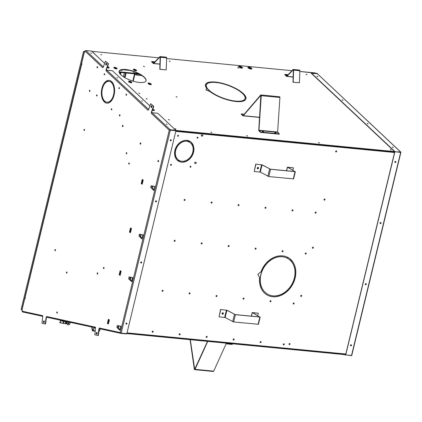 <?xml version="1.0" encoding="UTF-8"?>
<svg xmlns="http://www.w3.org/2000/svg" width="422" height="422" viewBox="0 0 422 422"><rect width="100%" height="100%" fill="white"/><g stroke="black" fill="none" stroke-linecap="round" stroke-linejoin="round"><path stroke-width="0.63" d="M22.192 310.988A0.723 0.417 95.5 0 1 22.129 310.249L22.187 309.996M25.093 298.259A0.723 0.417 95.5 0 1 25.373 298.08M248.848 68.385L248.642 68.095L249.682 68.074L250.784 68.686L249.391 68.638M248.774 68.327L250.536 68.781M129.575 70.395L122.28 69.688M97.677 67.309L97.297 67.272M97.656 66.95L97.387 66.924M239.522 67.483L239.311 67.193L240.35 67.172L241.453 67.784L240.06 67.736M239.443 67.425L241.205 67.879M85.107 51.067A0.723 0.417 -84.5 0 0 84.706 51.574L84.622 51.927M81.884 63.796A0.723 0.417 -84.5 0 0 82.01 64.065M342.421 354.406L351.357 355.651A0.517 0.422 102.3 0 0 351.737 355.461M317.096 73.876L316.785 73.196L317.175 73.65L311.299 73.317L394.739 151.698L400.536 152.263L394.739 151.704L400.615 152.031L316.785 73.196M400.552 152.263L400.9 152.295A0.517 0.39 133.2 0 0 400.615 152.031M400.768 152.432L394.739 151.704L345.56 355.092M394.876 151.778L345.734 354.907L351.526 355.472L351.726 355.15M394.818 151.472L311.378 73.09M342.917 100.267L342.068 99.798L342.917 100.267M368.053 123.883L367.203 123.414L368.053 123.883M393.188 147.494L392.344 147.025L393.188 147.494M317.777 76.656L316.933 76.187L317.777 76.656M343.028 100.272L342.147 99.956M368.163 123.889L367.282 123.572M393.299 147.5L392.423 147.183M317.887 76.662L317.012 76.345M344.6 354.617L345.734 354.907M395.498 161.41A0.596 0.475 -61.1 0 1 395.773 162.206A0.596 0.475 -61.1 0 1 394.902 161.837A0.596 0.475 -61.1 0 1 395.498 161.41M365.932 283.626A0.596 0.475 -61.1 0 1 366.206 284.423A0.596 0.475 -61.1 0 1 365.336 284.053A0.596 0.475 -61.1 0 1 365.932 283.626M380.713 222.515A0.596 0.475 -61.1 0 1 380.992 223.312A0.596 0.475 -61.1 0 1 380.122 222.943A0.596 0.475 -61.1 0 1 380.713 222.515M351.146 344.737A0.596 0.475 -61.1 0 1 351.426 345.528A0.596 0.475 -61.1 0 1 350.555 345.164A0.596 0.475 -61.1 0 1 351.146 344.737M395.008 162.449A0.596 0.475 118.9 0 0 395.578 161.426M365.441 284.671A0.596 0.475 118.9 0 0 366.006 283.642M380.227 223.56A0.596 0.475 118.9 0 0 380.792 222.531M350.656 345.776A0.596 0.475 118.9 0 0 351.225 344.748M351.758 355.44L400.9 152.31M124.321 72.821L123.372 76.757M125.492 72.932L124.411 77.4M245.757 99.339A471.975 375.295 118.9 0 0 245.836 97.619M21.997 309.927L21.1 309.495L83.535 51.426L84.716 51.542M21.86 309.917L84.294 51.843L83.535 51.426M84.294 51.843L84.632 51.88M243.325 101.085A468.879 372.837 118.9 0 0 243.352 100.531M243.621 94.67A468.879 372.837 118.9 0 0 243.642 94.222M120.106 70.258L122.116 70.453L120.307 70.163M119.109 72.32L134.497 73.803L134.623 73.275L133.568 72.695L135.151 73.328L138.59 73.66M134.993 73.839L139.851 74.325M119.015 71.766L134.623 73.275M135.024 73.855L135.151 73.328M133.642 72.737L134.101 72.748M134.101 72.769L135.114 73.328L134.66 73.28L132.782 81.056M135.114 73.328L133.215 81.182M124.975 77.732L126.12 72.995M133.647 72.721L134.66 73.28M270.011 301.192A0.596 0.475 118.9 0 0 270.908 301.466A0.596 0.475 118.9 0 0 270.782 300.717A0.596 0.475 118.9 0 0 270.011 301.192M270.143 301.714A0.596 0.475 118.9 0 0 270.713 300.686M315.15 212.561A0.596 0.475 118.9 0 0 316.052 212.836A0.596 0.475 118.9 0 0 315.925 212.087A0.596 0.475 118.9 0 0 315.15 212.561M265.016 207.714A0.596 0.475 118.9 0 0 265.918 207.988A0.596 0.475 118.9 0 0 265.786 207.239A0.596 0.475 118.9 0 0 265.016 207.714M211.058 202.497A0.596 0.475 118.9 0 0 211.96 202.771A0.596 0.475 118.9 0 0 211.833 202.022A0.596 0.475 118.9 0 0 211.058 202.497M174.186 240.783A0.596 0.475 118.9 0 0 175.088 241.057A0.596 0.475 118.9 0 0 174.961 240.308A0.596 0.475 118.9 0 0 174.186 240.783M228.144 245.994A0.596 0.475 118.9 0 0 229.046 246.274A0.596 0.475 118.9 0 0 228.919 245.525A0.596 0.475 118.9 0 0 228.144 245.994M282.102 251.211A0.596 0.475 118.9 0 0 283.004 251.486A0.596 0.475 118.9 0 0 282.872 250.737A0.596 0.475 118.9 0 0 282.102 251.211M293.169 303.429A0.596 0.475 118.9 0 0 294.065 303.703A0.596 0.475 118.9 0 0 293.939 302.954A0.596 0.475 118.9 0 0 293.169 303.429M243.035 298.581A0.596 0.475 118.9 0 0 243.932 298.86A0.596 0.475 118.9 0 0 243.805 298.106A0.596 0.475 118.9 0 0 243.035 298.581M189.077 293.369A0.596 0.475 118.9 0 0 189.974 293.643A0.596 0.475 118.9 0 0 189.847 292.894A0.596 0.475 118.9 0 0 189.077 293.369M152.205 331.65A0.596 0.475 118.9 0 0 153.102 331.924A0.596 0.475 118.9 0 0 152.975 331.175A0.596 0.475 118.9 0 0 152.205 331.65M206.163 336.867A0.596 0.475 118.9 0 0 207.06 337.141A0.596 0.475 118.9 0 0 206.933 336.392A0.596 0.475 118.9 0 0 206.163 336.867M260.121 342.084A0.596 0.475 118.9 0 0 261.018 342.358A0.596 0.475 118.9 0 0 260.891 341.609A0.596 0.475 118.9 0 0 260.121 342.084M190.338 167.244A0.533 0.422 118.9 0 0 190.718 166.268A0.533 0.422 118.9 0 0 190.206 167.202A0.533 0.422 118.9 0 0 190.338 167.244M197.375 138.163A0.533 0.422 118.9 0 0 197.754 137.187A0.533 0.422 118.9 0 0 197.238 138.126A0.533 0.422 118.9 0 0 197.375 138.163M177.905 136.285A0.533 0.422 118.9 0 0 178.284 135.309A0.533 0.422 118.9 0 0 177.773 136.243A0.533 0.422 118.9 0 0 177.905 136.285M170.868 165.361A0.533 0.422 118.9 0 0 171.253 164.385A0.533 0.422 118.9 0 0 170.736 165.318A0.533 0.422 118.9 0 0 170.868 165.361M189.082 141.95L189.531 141.106A11.441 9.099 118.9 0 0 178.348 144.007L178.849 144.604A10.487 8.34 -61.1 0 1 189.082 141.95L188.945 141.876A10.487 8.34 118.9 0 0 178.749 144.488M178.648 144.82L178.147 144.224A11.441 9.099 118.9 0 0 175.104 156.81L175.863 156.34A10.487 8.34 -61.1 0 1 178.648 144.82L178.511 144.746A10.487 8.34 118.9 0 0 175.726 156.261L175.863 156.34M175.948 156.583L175.193 157.058A11.441 9.099 118.9 0 0 178.722 161.278A11.441 9.099 118.9 0 0 184.493 161.937L184.461 161.046A10.487 8.34 -61.1 0 1 179.181 160.439A10.487 8.34 -61.1 0 1 175.948 156.583M184.715 160.982L184.746 161.869A11.441 9.099 118.9 0 0 193.54 152.3L192.764 152.221A10.487 8.34 -61.1 0 1 184.715 160.982M189.293 142.061A10.487 8.34 -61.1 0 1 189.309 142.066A10.487 8.34 -61.1 0 1 192.833 151.941L193.608 152.015A11.441 9.099 118.9 0 0 189.768 141.233A11.441 9.099 118.9 0 0 189.742 141.217L189.309 142.066M195.55 163.483A0.628 0.501 118.9 0 0 195.84 162.285L195.312 162.233A0.628 0.501 118.9 0 0 195.022 163.435L195.412 163.409A0.628 0.501 118.9 0 0 195.924 162.301M257.562 167.555A0.533 0.422 -61.1 0 1 258.111 168.125A0.533 0.422 -61.1 0 1 257.251 168.125M126.004 323.985A0.533 0.422 118.9 0 0 126.442 323.02M140.79 262.88A0.533 0.422 118.9 0 0 141.222 261.909M155.57 201.769A0.533 0.422 118.9 0 0 156.008 200.798M170.356 140.663A0.533 0.422 118.9 0 0 170.789 139.693M289.423 344.616A0.596 0.475 118.9 0 0 289.845 343.529A0.596 0.475 118.9 0 0 289.27 344.574A0.596 0.475 118.9 0 0 289.423 344.616M324.376 200.133A0.596 0.475 118.9 0 0 324.803 199.047A0.596 0.475 118.9 0 0 324.228 200.091A0.596 0.475 118.9 0 0 324.376 200.133M336.028 151.973A0.596 0.475 118.9 0 0 336.45 150.886A0.596 0.475 118.9 0 0 335.875 151.931A0.596 0.475 118.9 0 0 336.028 151.973M222.389 312.945A0.533 0.422 -61.1 0 1 222.937 313.52A0.533 0.422 -61.1 0 1 222.077 313.514M312.723 248.294A0.596 0.475 118.9 0 0 313.15 247.208A0.596 0.475 118.9 0 0 312.575 248.252A0.596 0.475 118.9 0 0 312.723 248.294M301.071 296.455A0.596 0.475 118.9 0 0 301.498 295.368A0.596 0.475 118.9 0 0 300.923 296.413A0.596 0.475 118.9 0 0 301.071 296.455M294.366 277.913L295.142 277.987A21.453 17.059 118.9 0 0 288.02 257.515L287.561 258.354A20.504 16.3 -61.1 0 1 294.366 277.913M278.32 295.379L278.351 296.265A21.453 17.059 118.9 0 0 295.052 278.346L294.282 278.256A20.504 16.3 -61.1 0 1 278.32 295.379M380.132 223.444A0.533 0.422 118.9 0 0 380.697 222.542A0.533 0.422 118.9 0 0 380.644 222.515A0.533 0.422 -61.1 0 1 380.127 223.433M365.346 284.549A0.533 0.422 118.9 0 0 365.911 283.647A0.533 0.422 118.9 0 0 365.858 283.626A0.533 0.422 -61.1 0 1 365.341 284.544M350.566 345.66A0.533 0.422 118.9 0 0 351.13 344.758A0.533 0.422 118.9 0 0 351.072 344.732M394.913 162.333A0.533 0.422 118.9 0 0 395.483 161.431A0.533 0.422 118.9 0 0 395.425 161.41A0.533 0.422 -61.1 0 1 394.913 162.322M278.035 296.344L278.019 295.453A20.504 16.3 -61.1 0 1 267.754 294.255A20.504 16.3 -61.1 0 1 261.35 286.475L260.59 286.949A21.453 17.059 118.9 0 0 267.295 295.089A21.453 17.059 118.9 0 0 278.035 296.344L277.898 296.27A21.453 17.059 -61.1 0 1 267.226 295.052M266.904 263.507L266.403 262.911A21.453 17.059 118.9 0 0 261.065 271.641L257.795 274.379L259.625 277.607A21.453 17.059 118.9 0 0 260.485 286.638L261.244 286.179A20.504 16.3 -61.1 0 1 266.904 263.507L266.767 263.433A20.504 16.3 118.9 0 0 261.113 286.105L260.437 286.506M266.657 262.642L267.147 263.249A20.504 16.3 -61.1 0 1 287.308 258.217L287.762 257.378A21.453 17.059 118.9 0 0 266.657 262.642M202.164 136.137A0.628 0.501 118.9 0 0 202.454 134.934L201.927 134.887A0.628 0.501 118.9 0 0 201.637 136.084L202.027 136.058A0.628 0.501 118.9 0 0 202.544 134.956M233.139 339.473A0.596 0.475 118.9 0 0 234.041 339.747A0.596 0.475 118.9 0 0 233.915 338.998A0.596 0.475 118.9 0 0 233.139 339.473M179.181 334.261A0.596 0.475 118.9 0 0 180.083 334.535A0.596 0.475 118.9 0 0 179.957 333.786A0.596 0.475 118.9 0 0 179.181 334.261M162.095 290.758A0.596 0.475 118.9 0 0 162.998 291.032A0.596 0.475 118.9 0 0 162.871 290.283A0.596 0.475 118.9 0 0 162.095 290.758M216.053 295.975A0.596 0.475 118.9 0 0 216.955 296.249A0.596 0.475 118.9 0 0 216.824 295.5A0.596 0.475 118.9 0 0 216.053 295.975M305.259 253.448A0.596 0.475 118.9 0 0 306.156 253.727A0.596 0.475 118.9 0 0 306.029 252.978A0.596 0.475 118.9 0 0 305.259 253.448M255.125 248.605A0.596 0.475 118.9 0 0 256.022 248.88A0.596 0.475 118.9 0 0 255.896 248.131A0.596 0.475 118.9 0 0 255.125 248.605M201.167 243.388A0.596 0.475 118.9 0 0 202.064 243.663A0.596 0.475 118.9 0 0 201.938 242.914A0.596 0.475 118.9 0 0 201.167 243.388M184.082 199.891A0.596 0.475 118.9 0 0 184.978 200.165A0.596 0.475 118.9 0 0 184.852 199.416A0.596 0.475 118.9 0 0 184.082 199.891M238.04 205.108A0.596 0.475 118.9 0 0 238.936 205.382A0.596 0.475 118.9 0 0 238.81 204.633A0.596 0.475 118.9 0 0 238.04 205.108M291.992 210.32A0.596 0.475 118.9 0 0 292.894 210.594A0.596 0.475 118.9 0 0 292.768 209.845A0.596 0.475 118.9 0 0 291.992 210.32M283.273 344.32A0.596 0.475 118.9 0 0 284.175 344.595A0.596 0.475 118.9 0 0 284.048 343.846A0.596 0.475 118.9 0 0 283.273 344.32M283.41 344.843A0.596 0.475 118.9 0 0 283.974 343.814M315.287 213.084A0.596 0.475 118.9 0 0 315.851 212.055M211.137 132.403L211.601 132.566M192.843 151.878L193.608 152.015M257.378 168.425A0.533 0.422 118.9 0 0 257.884 167.502M222.204 313.815A0.533 0.422 118.9 0 0 222.71 312.897M336.381 150.854A0.596 0.475 -61.1 0 1 335.812 151.883M216.185 296.497A0.596 0.475 118.9 0 0 216.755 295.469M319.285 142.974L318.816 142.81M289.777 343.497A0.596 0.475 -61.1 0 1 289.207 344.526M190.649 166.236A0.533 0.422 -61.1 0 1 190.143 167.154M152.337 332.172A0.596 0.475 118.9 0 0 152.906 331.143M243.167 299.108A0.596 0.475 118.9 0 0 243.731 298.08M292.129 210.842A0.596 0.475 118.9 0 0 292.694 209.818M287.619 257.304L287.176 258.143A20.504 16.3 118.9 0 0 267.047 263.133M293.301 303.951A0.596 0.475 118.9 0 0 293.87 302.922M194.795 163.34A0.628 0.501 118.9 0 0 194.885 163.361L195.412 163.409M260.253 342.606A0.596 0.475 118.9 0 0 260.817 341.577M228.281 246.522A0.596 0.475 118.9 0 0 228.845 245.493M174.323 241.305A0.596 0.475 118.9 0 0 174.887 240.276M324.729 199.015A0.596 0.475 -61.1 0 1 324.159 200.044M178.511 144.746L178.11 144.266M178.216 135.277A0.533 0.422 -61.1 0 1 177.709 136.195M155.976 200.803A0.533 0.422 -61.1 0 1 155.533 201.711M193.387 152.284A11.441 9.099 -61.1 0 1 184.741 161.758M175.705 129.095L175.241 128.932M265.148 208.236A0.596 0.475 118.9 0 0 265.718 207.207M189.209 293.891A0.596 0.475 118.9 0 0 189.773 292.863M211.195 203.019A0.596 0.475 118.9 0 0 211.76 201.996M282.234 251.734A0.596 0.475 118.9 0 0 282.803 250.705M206.295 337.389A0.596 0.475 118.9 0 0 206.859 336.36M197.681 137.161A0.533 0.422 -61.1 0 1 197.174 138.078M171.179 164.353A0.533 0.422 -61.1 0 1 170.673 165.276M188.945 141.876L189.394 141.038M175.061 156.678L175.726 156.261M175.863 156.636A10.487 8.34 118.9 0 0 179.049 160.365A10.487 8.34 118.9 0 0 179.113 160.402M184.33 161.077L184.356 161.858A11.441 9.099 -61.1 0 1 178.654 161.236M189.742 141.217A11.441 9.099 -61.1 0 1 193.471 151.941M126.41 323.025A0.533 0.422 -61.1 0 1 125.967 323.927M141.191 261.914A0.533 0.422 -61.1 0 1 140.753 262.822M170.762 139.698A0.533 0.422 -61.1 0 1 170.319 140.6M313.077 247.176A0.596 0.475 -61.1 0 1 312.512 248.205M301.424 295.337A0.596 0.475 -61.1 0 1 300.86 296.365M288.02 257.515A21.453 17.059 -61.1 0 1 295.01 277.913L294.382 277.855M294.904 278.325A21.453 17.059 -61.1 0 1 278.346 296.154M351.062 344.737A0.533 0.422 -61.1 0 1 350.561 345.65M277.882 295.484L277.898 296.27M261.26 286.527A20.504 16.3 118.9 0 0 267.617 294.176A20.504 16.3 118.9 0 0 267.685 294.213M266.366 262.953L266.767 263.433M201.415 135.989A0.628 0.501 118.9 0 0 201.5 136.011L202.027 136.058M233.271 339.995A0.596 0.475 118.9 0 0 233.841 338.971M179.318 334.783A0.596 0.475 118.9 0 0 179.883 333.755M162.233 291.28A0.596 0.475 118.9 0 0 162.797 290.257M305.391 253.975A0.596 0.475 118.9 0 0 305.961 252.947M255.257 249.128A0.596 0.475 118.9 0 0 255.822 248.099M201.299 243.911A0.596 0.475 118.9 0 0 201.869 242.882M184.214 200.413A0.596 0.475 118.9 0 0 184.778 199.384M238.172 205.63A0.596 0.475 118.9 0 0 238.736 204.601M391.078 149.915L390.603 149.752M247.498 136.037L247.028 135.873M115.955 68.844A0.976 0.322 19.8 0 0 114.921 68.401L114.678 67.9A112.474 86.22 85 0 1 114.694 67.573L114.626 67.895A0.475 0.274 -84.5 0 0 114.742 68.375A0.976 0.322 19.8 0 0 114.626 68.369M114.921 68.401L115.359 68.686M241.579 68.132A2.147 0.712 -160.2 0 1 239.432 67.436A2.147 0.712 -160.2 0 1 238.52 66.428A2.147 0.712 -160.2 0 1 240.783 66.486A2.147 0.712 -160.2 0 1 242.56 67.884A2.147 0.712 -160.2 0 1 241.579 68.132M238.509 66.555A2.147 0.712 -160.2 0 1 240.704 66.713A2.147 0.712 -160.2 0 1 242.492 67.984M286.448 75.438L287.197 75.659M250.911 69.034A2.147 0.712 -160.2 0 1 248.758 68.338A2.147 0.712 -160.2 0 1 247.851 67.33A2.147 0.712 -160.2 0 1 250.114 67.388A2.147 0.712 -160.2 0 1 251.892 68.786A2.147 0.712 -160.2 0 1 250.911 69.034M247.841 67.457A2.147 0.712 -160.2 0 1 250.03 67.615A2.147 0.712 -160.2 0 1 251.823 68.886M135.425 70.727A0.976 0.322 19.8 0 0 134.391 70.284L134.149 69.778A112.474 86.22 85 0 1 134.164 69.451L134.096 69.772A0.475 0.274 -84.5 0 0 134.212 70.258A0.976 0.322 19.8 0 0 134.09 70.247M134.391 70.284L134.829 70.569M130.693 82.691A0.976 0.322 19.8 0 0 129.66 82.243L129.417 81.741A112.474 86.22 85 0 1 129.433 81.414L129.364 81.736A0.475 0.274 -84.5 0 0 129.48 82.221A0.976 0.322 19.8 0 0 129.364 82.211M129.66 82.243L130.097 82.533M150.158 84.574A0.976 0.322 19.8 0 0 149.13 84.126L148.887 83.625A112.474 86.22 85 0 1 148.903 83.298L148.834 83.619A0.475 0.274 -84.5 0 0 148.95 84.099A0.976 0.322 19.8 0 0 148.829 84.094M149.13 84.126L149.562 84.411M205.92 89.897L206.875 88.683L205.83 89.86L209.908 91.532A21.453 7.121 -160.2 0 0 217.472 96.058L217.831 95.863A20.504 6.805 -160.2 0 1 206.337 85.065L206.252 85.291A20.504 6.805 -160.2 0 0 217.567 96.005M221.619 83.472A20.504 6.805 -160.2 0 1 242.318 93.309L243.098 93.389A21.453 7.121 -160.2 0 0 221.418 83.087L221.619 83.472M221.561 83.366A21.453 7.121 -160.2 0 1 242.724 93.352M205.472 84.632L206.369 84.943A20.504 6.805 -160.2 0 1 206.405 84.843A20.504 6.805 -160.2 0 1 221.27 83.392L221.075 83.002A21.453 7.121 -160.2 0 0 205.509 84.521A21.453 7.121 -160.2 0 0 205.472 84.632A21.453 7.121 -160.2 0 1 220.991 83.234L221.075 83.002M220.337 83.187L221.049 83.34M206.875 88.683A21.453 7.121 -160.2 0 1 205.435 84.748L206.337 85.065M205.387 84.991L206.252 85.291M242.771 93.742L243.199 93.784A21.453 7.121 -160.2 0 1 245.841 99.154M243.199 93.784L243.278 93.557A21.453 7.121 -160.2 0 1 245.884 99.043A21.453 7.121 -160.2 0 1 241.073 101.549L240.392 101.111A20.504 6.805 -160.2 0 0 244.987 98.716A20.504 6.805 -160.2 0 0 242.502 93.478L243.278 93.557M244.945 98.832A20.504 6.805 -160.2 0 1 244.902 98.948A20.504 6.805 -160.2 0 1 240.677 101.296M240.456 101.607L240.16 101.138L240.841 101.57A21.453 7.121 -160.2 0 1 217.794 96.211L218.153 96.016L217.979 96.295M240.081 101.364A20.504 6.805 -160.2 0 1 218.074 96.242M240.16 101.138A20.504 6.805 -160.2 0 1 218.153 96.016M262.589 131.696L263.233 131.922M175.81 129.111L174.966 128.641L175.81 129.111M175.927 129.116L175.04 128.794M144.382 66.66L143.533 66.185L144.382 66.66M144.498 66.66L143.612 66.344M176.966 97.092L176.116 96.622L176.966 97.092M177.076 97.092L176.196 96.775M139.693 93.52L138.843 93.046L139.693 93.52M139.803 93.52L138.922 93.204M139.476 82.469A14.306 4.747 19.8 0 0 146.028 80.818A14.306 4.747 19.8 0 0 134.175 71.513A14.306 4.747 19.8 0 0 119.109 71.139A14.306 4.747 19.8 0 0 125.17 77.838A14.306 4.747 19.8 0 0 139.476 82.469M145.986 80.929A14.306 4.747 19.8 0 0 134.096 71.74A14.306 4.747 19.8 0 0 119.073 71.255M275.028 132.898L275.671 133.125M316.616 73.338L299.82 71.445M391.173 149.931L390.329 149.457L391.173 149.931M391.289 149.931L390.403 149.615M319.385 142.989L318.541 142.52L319.385 142.989M319.501 142.995L318.615 142.673M247.598 136.053L246.754 135.578L247.598 136.053M247.714 136.053L246.828 135.736M175.8 130.43L394.607 151.577M175.81 130.662L394.707 151.82M100.879 54.544L101.765 54.86M237.718 67.768L238.604 68.09M146.218 98.716L147.183 99.064M168.441 119.595L169.407 119.943M210.931 132.265L211.818 132.582M169.301 61.158L170.182 61.475M306.135 74.383L307.021 74.705M158.756 57.809L92.059 51.363L95.483 54.797M291.955 70.685L166.621 58.568M153.249 62.567L153.998 62.783M368 123.878L367.414 123.667M317.724 76.651L317.144 76.44M306.905 74.699L306.061 74.23L306.905 74.699M170.071 61.475L169.222 61L170.071 61.475M211.707 132.582L210.858 132.112L211.707 132.582M169.269 119.943L168.373 119.442L169.269 119.943M147.046 99.064L146.149 98.563L147.046 99.064M238.488 68.084L237.639 67.615L238.488 68.084M101.649 54.86L100.805 54.391L101.649 54.86M342.864 100.262L342.279 100.051M393.135 147.489L392.555 147.278M126.916 333.317L345.681 354.464M126.853 333.57L345.623 354.717M66.987 323.663L66.512 323.748C65.621 322.904 65.758 322.281 66.919 321.886L67.082 321.944M66.956 323.299L66.592 323.4L67.045 322.345M67.029 323.838A5.243 0.29 -172.2 0 1 63.733 323.489L62.915 323.363L63.205 321.242L60.552 320.715L60.299 322.603L60.884 322.962L59.66 322.645L60.916 322.724M60.072 322.371L59.692 322.408M62.904 320.746L62.857 321.089L66.803 321.596M63.205 321.242L64.023 321.369L63.733 323.489M67.109 321.701A5.243 0.29 -172.2 0 1 64.023 321.369M60.552 320.715L62.857 321.089M66.512 323.748L65.974 323.632C65.078 322.783 65.21 322.16 66.381 321.764L66.919 321.886M60.304 322.561L60.372 320.192M62.915 323.363L60.884 322.962M68.121 324.845A1.688 1.382 -77.7 0 1 67.989 324.824A1.688 1.382 -77.7 0 1 66.971 323.057L67.114 321.664M68.601 322.64A0.596 0.485 -77.7 0 1 68.359 323.758M68.528 323.816A0.596 0.485 -77.7 0 1 68.733 322.645A0.596 0.485 -77.7 0 1 68.528 323.816M70.163 322.329L69.983 323.379A1.688 1.382 -77.7 0 1 68.248 324.877A1.688 1.382 -77.7 0 1 67.23 323.115L67.372 321.722M281.748 294.888L281.959 294.002M290.136 260.216L290.378 259.208M140.489 74.689L135.852 73.934M241.289 101.523L241.373 101.18M243.093 94.074L243.162 93.779M134.887 74.272L136.338 75.069L141.961 75.612M210.372 82.227L211.891 82.369M136.522 74.304L136.338 75.069M153.086 186.213L152.732 186.144L152.358 188.539L152.025 187.832L152.453 186.07L153.059 186.207M138.991 236.03L142.008 238.979L143.116 234.896L139.429 234.21L138.991 236.03L141.956 238.667M131.854 281.427L131.669 281.706L128.652 278.757L129.095 276.943L132.777 277.623L131.854 281.427M119.262 326.021L118.909 325.953L118.535 328.348L118.202 327.636L118.629 325.879L119.236 326.016M132.529 277.644L130.862 277.412L130.298 279.739L129.96 279.026L130.387 277.27L130.999 277.407M131.02 277.412L132.519 277.676M155.607 201.816A0.596 0.475 118.9 0 0 156.166 200.803M155.85 201.927A0.596 0.475 -61.1 0 1 155.57 201.136A0.596 0.475 -61.1 0 1 156.441 201.5A0.596 0.475 -61.1 0 1 155.85 201.927M140.827 262.922A0.596 0.475 118.9 0 0 141.386 261.909M141.064 263.038A0.596 0.475 -61.1 0 1 140.79 262.241A0.596 0.475 -61.1 0 1 141.66 262.611A0.596 0.475 -61.1 0 1 141.064 263.038M126.041 324.033A0.596 0.475 118.9 0 0 126.6 323.02M126.278 324.149A0.596 0.475 -61.1 0 1 126.004 323.352A0.596 0.475 -61.1 0 1 126.874 323.721A0.596 0.475 -61.1 0 1 126.278 324.149M42.77 315.777A0.723 0.591 -77.7 0 1 42.78 315.688L42.015 323.299L45.238 324.001L46.162 317.228L46.747 317.159M45.238 324.001L45.539 324.027L46.457 317.291M25.325 298.375L24.824 298.233L21.991 309.954L22.324 310.028L22.166 311.193A0.723 0.591 102.3 0 0 22.656 311.969L42.696 316.336L22.598 311.958M104.635 63.395L91.532 51.083L85.903 50.54A0.723 0.543 133.2 0 0 85.08 51.125L84.701 52.175L84.416 51.906L84.769 51.99M106.481 70.242L106.307 69.878L108.491 63.806L105.431 61.179L103.248 67.256L103.021 67.045L103.311 67.072M151.762 112.774L151.588 112.416L153.772 106.344L150.712 103.717L148.523 109.794L148.296 109.578L148.591 109.609M95.557 327.287A0.723 0.591 -77.7 0 1 95.562 327.198L94.802 334.804L98.025 335.506L98.948 328.738L99.534 328.664M98.025 335.506L98.326 335.537L99.244 328.801M106.275 64.977A0.833 0.48 95.5 0 1 106.022 64.155A0.833 0.48 95.5 0 1 106.428 63.395M151.556 107.515A0.833 0.48 95.5 0 1 151.303 106.692A0.833 0.48 95.5 0 1 151.709 105.933M96.743 334.076A0.833 0.48 95.5 0 1 96.496 333.253A0.833 0.48 95.5 0 1 96.896 332.494M43.957 322.566A0.833 0.48 95.5 0 1 43.709 321.743A0.833 0.48 95.5 0 1 44.11 320.989M142.362 183.533A2.516 1.999 118.9 0 1 142.256 183.612L143.063 180.289M130.53 232.089L131.337 228.756M120.191 274.822L120.998 271.488M108.433 323.431L109.24 320.098M57.228 312.006A0.596 0.343 -84.5 0 0 57.123 313.071M66.903 272.026A0.596 0.343 -84.5 0 0 66.797 273.087M104.624 73.792A0.533 0.306 -84.5 0 0 104.535 74.72M97.002 94.987A0.533 0.306 -84.5 0 0 96.912 95.915M111.735 108.829A0.533 0.306 -84.5 0 0 111.645 109.757M119.363 87.634A0.533 0.306 -84.5 0 0 119.273 88.562M114.267 86.937L113.998 87.164A10.487 6.019 95.5 0 1 112.125 99.107L112.321 99.497M109.145 81.335A10.487 6.019 95.5 0 1 109.293 81.346A10.487 6.019 95.5 0 1 113.887 86.716M108.085 81.351L108.064 80.502A11.441 6.562 95.5 0 1 109.235 80.386M102.161 89.939L101.918 89.87A11.441 6.562 95.5 0 1 107.626 80.634M104.345 101.66A11.441 6.562 95.5 0 1 101.871 90.166M111.851 99.518A10.487 6.019 95.5 0 1 107.278 102.23A10.487 6.019 95.5 0 1 107.125 102.214M104.93 101.327L104.392 101.971L104.698 101.127A10.487 6.019 95.5 0 0 106.977 102.198A10.487 6.019 95.5 0 0 111.714 99.249L112.057 99.924A11.441 6.562 95.5 0 1 106.887 103.147A11.441 6.562 95.5 0 1 104.392 101.971M107.035 103.163A11.441 6.562 95.5 0 1 104.693 102.003M122.929 125.455A0.628 0.359 -84.5 0 0 122.665 126.009A0.628 0.359 -84.5 0 0 122.818 126.595M140.7 143A0.628 0.359 -84.5 0 0 140.436 143.549A0.628 0.359 -84.5 0 0 140.589 144.139M151.445 185.801L151.013 187.59L153.682 190.201M129.385 277.001L128.953 278.789L131.622 281.395M89.817 91.421A0.596 0.343 95.5 0 1 89.923 90.361M55.303 250.689A0.596 0.343 95.5 0 1 55.403 249.629M103.87 268.524A0.596 0.343 95.5 0 1 103.97 267.458M129.237 163.029A0.596 0.343 -84.5 0 0 129.132 164.089M126.753 152.727A0.596 0.343 -84.5 0 0 126.647 153.787M97.572 273.983A0.596 0.343 95.5 0 1 97.672 272.918M84.484 129.433A0.596 0.343 -84.5 0 0 84.379 130.493M97.44 67.794A0.596 0.343 95.5 0 1 97.54 66.729M119.938 114.816A0.596 0.343 -84.5 0 0 119.832 115.881M126.473 95.282A0.596 0.343 95.5 0 1 126.579 94.222M117.627 325.61L117.189 327.398L119.859 330.009M139.724 234.268L139.292 236.056M158.472 160.545A0.628 0.359 -84.5 0 0 158.208 161.093A0.628 0.359 -84.5 0 0 158.361 161.684M107.779 323.073L108.586 319.739M119.542 274.458L120.344 271.13M129.876 231.731L130.683 228.397M141.602 183.264L142.409 179.93M120.412 271.209A2.147 1.709 118.9 0 0 120.223 271.003A0.364 0.29 -61.1 0 1 120.149 270.687L120.492 270.877A0.364 0.29 118.9 0 0 120.486 270.892M119.489 275.017A0.364 0.29 118.9 0 0 119.484 275.033L119.141 274.843A0.364 0.29 -61.1 0 1 119.363 274.558A2.147 1.709 118.9 0 0 119.642 274.395M121.061 271.568A2.147 1.709 118.9 0 0 120.877 271.362A0.364 0.29 -61.1 0 1 120.797 271.045L121.146 271.235A0.364 0.29 118.9 0 0 121.14 271.251L120.138 275.392A0.364 0.29 118.9 0 0 120.138 275.392L119.795 275.202A0.364 0.29 -61.1 0 1 120.017 274.917A2.147 1.709 118.9 0 0 120.291 274.754M129.828 232.29A0.364 0.29 118.9 0 0 129.823 232.306L129.48 232.116L130.482 227.954L130.831 228.144A0.364 0.29 118.9 0 0 130.825 228.16M142.203 184.182A0.364 0.29 118.9 0 0 142.203 184.198L141.855 184.008L142.863 179.846L143.206 180.041A0.364 0.29 118.9 0 0 143.206 180.057M119.595 115.902A0.596 0.343 -84.5 0 0 119.79 114.742A0.596 0.343 -84.5 0 0 119.595 115.902M126.415 153.808A0.596 0.343 -84.5 0 0 126.605 152.648A0.596 0.343 -84.5 0 0 126.415 153.808M142.472 180.015A2.147 1.709 118.9 0 0 142.288 179.809A0.364 0.29 -61.1 0 1 142.209 179.487L142.557 179.677L141.549 183.839A0.364 0.29 118.9 0 0 141.549 183.839L141.206 183.649A0.364 0.29 -61.1 0 1 141.428 183.359A2.147 1.709 118.9 0 0 141.702 183.195M142.668 181.908A2.147 1.709 118.9 0 0 142.784 181.428M109.303 320.182A2.147 1.709 118.9 0 0 109.119 319.976A0.364 0.29 -61.1 0 1 109.04 319.654L109.382 319.844L108.38 324.006L108.032 323.816A0.364 0.29 -61.1 0 1 108.259 323.526A2.147 1.709 118.9 0 0 108.533 323.363M126.241 95.303A0.596 0.343 95.5 0 1 126.436 94.148A0.596 0.343 95.5 0 1 126.241 95.303M151.815 112.632L151.266 113.302A0.723 0.543 133.2 0 1 152.089 112.716L157.717 113.26L175.853 130.292L175.731 130.62L170.103 130.076L175.927 130.73L170.298 130.182L121.198 333.143L120.291 332.589L120.492 332.99A0.723 0.591 -77.7 0 0 120.956 333.401L126.584 333.944L126.621 333.67M141.359 234.679L141.006 234.611L140.637 237.006L140.299 236.294L140.726 234.537L141.333 234.674M131.4 228.84A2.147 1.709 118.9 0 0 131.216 228.634A0.364 0.29 -61.1 0 1 131.136 228.313L131.485 228.502A0.364 0.29 118.9 0 0 131.479 228.524L130.477 232.664A0.364 0.29 118.9 0 0 130.477 232.664L130.129 232.475A0.364 0.29 -61.1 0 1 130.356 232.184A2.147 1.709 118.9 0 0 130.63 232.021M116.894 327.372L119.906 330.32L121.014 326.238L117.332 325.552L116.894 327.372L117.189 327.398M142.42 101.243L141.66 100.816L142.42 101.243M130.298 279.739L131.759 280.82M150.717 187.563L151.155 185.743L154.721 186.424L153.729 190.512L151.013 187.59M104.577 101.016A10.487 6.019 95.5 0 1 102.113 90.229L101.581 90.081A11.441 6.562 95.5 0 0 104.276 101.86L104.577 101.016M97.334 274.005A0.596 0.343 95.5 0 1 97.529 272.844A0.596 0.343 95.5 0 1 97.334 274.005M149.915 105.933L112.437 70.727L106.808 70.184A0.723 0.543 133.2 0 0 105.985 70.769L106.534 70.094M113.65 86.916L114.167 86.484A11.441 6.562 95.5 0 0 109.087 80.37A11.441 6.562 95.5 0 0 107.763 80.475L107.789 81.414A10.487 6.019 95.5 0 1 108.997 81.319A10.487 6.019 95.5 0 1 113.65 86.916M152.189 188.386L152.732 186.144L152.453 186.07M141.855 184.008A0.364 0.29 -61.1 0 1 142.082 183.718A2.147 1.709 118.9 0 0 142.356 183.559M107.731 323.627A0.364 0.29 118.9 0 0 107.726 323.648L107.383 323.458L108.385 319.296L108.734 319.486A0.364 0.29 118.9 0 0 108.728 319.501M101.618 89.839L102.15 89.991A10.487 6.019 95.5 0 1 107.647 81.451L107.621 80.512A11.441 6.562 95.5 0 0 101.618 89.839L101.918 89.87M119.795 275.202L120.797 271.045M113.998 87.164L113.697 87.132L114.214 86.705A11.441 6.562 95.5 0 1 112.168 99.75L111.825 99.075L112.125 99.107M140.637 237.006L142.098 238.087M121.198 333.143L126.827 333.686L175.927 130.73M107.383 323.458L107.383 323.458A0.364 0.29 -61.1 0 1 107.605 323.168A2.147 1.709 118.9 0 0 107.879 323.004M96.865 332.473A0.833 0.48 -84.5 0 0 96.754 332.441A0.833 0.48 -84.5 0 0 96.195 333.222A0.833 0.48 -84.5 0 0 96.591 334.103A0.833 0.48 -84.5 0 0 97.113 333.517A0.833 0.48 -84.5 0 0 96.865 332.473M167.096 124.421L166.337 123.999L167.096 124.421M120.608 273.103A2.147 1.709 118.9 0 0 120.724 272.628M89.585 91.442A0.596 0.343 95.5 0 1 89.775 90.282A0.596 0.343 95.5 0 1 89.585 91.442M81.673 64.133L24.998 297.821L81.562 64.023L81.958 64.292L82.053 63.891L81.583 63.632L84.416 51.906M46.425 317.286L46.536 316.511A0.723 0.591 102.3 0 0 47.032 317.281L95.477 327.847L46.974 317.275M129.48 232.116A0.364 0.29 -61.1 0 1 129.702 231.826A2.147 1.709 118.9 0 0 129.981 231.662M130.947 230.37A2.147 1.709 118.9 0 0 131.063 229.895M130.751 228.481A2.147 1.709 118.9 0 0 130.562 228.27A0.364 0.29 -61.1 0 1 130.488 227.954M104.714 74.399A0.533 0.306 -84.5 0 0 104.123 74.209A0.533 0.306 -84.5 0 0 104.714 74.399M140.468 236.853L141.006 234.611L140.726 234.537M142.209 179.487L141.206 183.649M119.452 88.24A0.533 0.306 -84.5 0 0 118.862 88.056A0.533 0.306 -84.5 0 0 119.452 88.24M152.906 108.744L154.494 110.232L152.442 110.036M152.326 110.358L154.378 110.559L154.494 110.232M120.149 270.687L119.141 274.843M170.393 140.705A0.596 0.475 118.9 0 0 170.952 139.693M170.63 140.821A0.596 0.475 -61.1 0 1 170.356 140.025A0.596 0.475 -61.1 0 1 171.227 140.394A0.596 0.475 -61.1 0 1 170.63 140.821M158.123 161.7A0.628 0.359 95.5 0 1 157.918 160.988A0.628 0.359 95.5 0 1 158.329 160.471A0.628 0.359 95.5 0 1 158.63 161.135A0.628 0.359 95.5 0 1 158.208 161.726A0.628 0.359 95.5 0 1 158.123 161.7M99.212 328.796L99.323 328.015A0.723 0.591 102.3 0 0 99.814 328.791L120.84 333.375M142.203 184.198L143.206 180.041M152.089 112.716L170.219 129.749L175.853 130.292M107.046 67.826L109.098 68.021L109.214 67.699L107.162 67.499M106.233 70.063L106.006 69.852L106.307 69.878M108.064 80.502L107.763 80.475M148.296 109.578L148.043 110.274A0.723 0.543 -46.8 0 1 148.08 110.195M128.9 164.111A0.596 0.343 -84.5 0 0 129.095 162.955A0.596 0.343 -84.5 0 0 128.9 164.111M113.697 87.132A10.487 6.019 95.5 0 1 111.825 99.075M107.631 66.207L109.214 67.699M122.58 126.611A0.628 0.359 95.5 0 1 122.375 125.904A0.628 0.359 95.5 0 1 122.786 125.387A0.628 0.359 95.5 0 1 123.082 126.046A0.628 0.359 95.5 0 1 122.665 126.637A0.628 0.359 95.5 0 1 122.58 126.611M154.589 186.445L152.922 186.213L154.584 186.482M106.006 69.852L108.196 63.78L105.431 61.179M108.196 63.78L108.491 63.806M117.743 78.059L116.984 77.637L117.743 78.059M130.129 279.58L130.672 277.344L130.387 277.27M140.352 144.155A0.628 0.359 95.5 0 1 140.146 143.443A0.628 0.359 95.5 0 1 140.558 142.931A0.628 0.359 95.5 0 1 140.853 143.591A0.628 0.359 95.5 0 1 140.436 144.182A0.628 0.359 95.5 0 1 140.352 144.155M142.868 234.912L141.196 234.679L142.858 234.948M151.514 112.6L151.287 112.389L153.471 106.312L150.712 103.717M153.471 106.312L153.772 106.344M25.114 297.937L25.299 298.491L24.824 298.233M170.219 129.749A0.723 0.543 133.2 0 0 169.591 130.023L169.254 130.203L120.291 332.589L99.323 328.015M103.021 67.045L102.762 67.742A0.723 0.543 -46.8 0 1 102.799 67.657M106.397 63.379A0.833 0.48 -84.5 0 0 106.281 63.342A0.833 0.48 -84.5 0 0 105.727 64.128A0.833 0.48 -84.5 0 0 106.122 65.004A0.833 0.48 -84.5 0 0 106.645 64.418A0.833 0.48 -84.5 0 0 106.397 63.379M151.266 113.302L169.254 130.203L170.103 130.076M84.147 130.514A0.596 0.343 -84.5 0 0 84.342 129.359A0.596 0.343 -84.5 0 0 84.147 130.514M120.761 326.29L119.099 326.021L120.766 326.253M118.535 328.348L120.001 329.429M151.925 106.951A0.833 0.48 -84.5 0 0 151.677 105.911A0.833 0.48 -84.5 0 0 151.561 105.875A0.833 0.48 -84.5 0 0 151.007 106.66A0.833 0.48 -84.5 0 0 151.403 107.541A0.833 0.48 -84.5 0 0 151.925 106.951M44.331 322.007A0.833 0.48 -84.5 0 0 44.078 320.968A0.833 0.48 -84.5 0 0 43.967 320.931A0.833 0.48 -84.5 0 0 43.408 321.717A0.833 0.48 -84.5 0 0 43.804 322.593A0.833 0.48 -84.5 0 0 44.331 322.007M97.202 67.81A0.596 0.343 95.5 0 1 97.398 66.655A0.596 0.343 95.5 0 1 97.202 67.81M103.633 268.545A0.596 0.343 95.5 0 1 103.828 267.384A0.596 0.343 95.5 0 1 103.633 268.545M55.066 250.71A0.596 0.343 95.5 0 1 55.261 249.55A0.596 0.343 95.5 0 1 55.066 250.71M111.846 109.345A0.533 0.306 -84.5 0 0 111.239 109.251A0.533 0.306 -84.5 0 0 111.846 109.345M97.107 95.499A0.533 0.306 -84.5 0 0 96.501 95.404A0.533 0.306 -84.5 0 0 97.107 95.499M66.84 271.974A0.596 0.343 -84.5 0 0 66.644 273.134A0.596 0.343 -84.5 0 0 66.84 271.974M57.165 311.958A0.596 0.343 -84.5 0 0 56.97 313.119A0.596 0.343 -84.5 0 0 57.165 311.958M108.032 323.816L109.04 319.654M108.734 319.486L107.726 323.648M120.492 270.877L119.484 275.033M130.129 232.475L131.136 228.313M130.831 228.144L129.823 232.306M142.863 179.846L142.863 179.851A0.364 0.29 -61.1 0 0 142.942 180.168A2.147 1.709 118.9 0 1 143.127 180.373M108.844 321.712A2.147 1.709 118.9 0 0 108.96 321.237M108.649 319.823A2.147 1.709 118.9 0 0 108.465 319.612A0.364 0.29 -61.1 0 1 108.385 319.296M151.287 112.389L151.588 112.416M118.366 328.195L118.909 325.953L118.629 325.879M91.495 53.399L90.73 52.977L91.495 53.399M152.358 188.539L153.824 189.62M128.652 278.757L128.953 278.789M293.464 167.829L287.677 167.302L295.047 171.664L270.586 169.296L262.078 164.881L255.769 164.095L262.378 164.912L270.391 169.19L294.851 171.554L287.646 167.175L293.464 167.829L292.889 170.203M255.964 164.2L254.202 171.469L260.321 172.15L268.825 176.565L293.612 178.891L295.368 171.622M257.715 168.847A0.775 0.617 -61.1 0 1 257.357 167.814A0.775 0.617 -61.1 0 1 258.491 168.288A0.775 0.617 -61.1 0 1 257.715 168.847M254.202 171.469L255.769 164.095M257.431 168.721A0.775 0.617 118.9 0 0 258.164 167.386M258.29 313.219L252.504 312.697L259.873 317.054L235.413 314.691L226.904 310.27L220.595 309.484L227.205 310.302L235.218 314.58L259.678 316.948L252.472 312.565L258.29 313.219L257.715 315.593M220.79 309.595L219.029 316.864L225.148 317.544L233.651 321.96L258.438 324.281L260.195 317.012M222.542 314.237A0.775 0.617 -61.1 0 1 222.183 313.203A0.775 0.617 -61.1 0 1 223.317 313.683A0.775 0.617 -61.1 0 1 222.542 314.237M219.029 316.864L220.595 309.484M222.257 314.116A0.775 0.617 118.9 0 0 222.99 312.781M192.959 144.878L189.357 141.94M189.045 141.686L187.51 140.436M193.234 145.569L191.757 144.366M188.402 141.628L186.819 140.347M291.307 260.121L291.053 261.16M283.283 293.279L283.062 294.197M291.829 260.717L291.576 261.777M284.075 292.784L283.842 293.728M315.213 72.932L299.82 71.434M140.858 143.385L140.473 143.348M174.655 154.9L175.468 155.349M179.593 160.65L179.466 161.151A0.939 0.744 -61.1 0 1 179.292 161.542M176.67 158.176A0.596 0.343 -84.5 0 0 176.781 158.598M84.516 129.475A0.533 0.306 -84.5 0 0 84.421 130.461M126.785 152.764A0.533 0.306 -84.5 0 0 126.69 153.756M103.907 268.487A0.533 0.306 95.5 0 1 104.007 267.501M174.682 155.085L175.515 155.544M179.25 160.476L179.097 161.12A0.48 0.38 -61.1 0 1 178.949 161.389M176.391 157.728A0.596 0.343 -84.5 0 0 176.876 158.466M141.296 262.204L140.843 262.157M140.779 262.262L141.286 262.31M55.345 250.657A0.533 0.306 95.5 0 1 55.44 249.666M97.609 273.952A0.533 0.306 95.5 0 1 97.709 272.96M129.269 163.066A0.533 0.306 -84.5 0 0 129.174 164.058M293.116 69.873L286.955 76.319A0.723 0.417 -84.5 0 1 286.702 76.429A0.723 0.417 -84.5 0 1 286.538 76.356L284.797 74.715L284.913 74.393L286.86 76.007L293.021 69.567A0.723 0.417 95.5 0 1 293.274 69.456A0.723 0.417 95.5 0 1 293.628 70.136L293.2 82.179L299.42 82.781L292.989 82.2L293.353 69.899M293.274 69.456L299.499 70.057A0.723 0.417 95.5 0 1 299.847 70.738L299.42 82.781M292.757 76.957A0.723 0.417 -84.5 0 0 292.921 77.031A0.723 0.417 -84.5 0 0 293.174 76.92L286.955 76.319M284.913 74.393L288.115 74.699M286.142 75.216A0.955 0.316 -160.2 0 1 287.329 75.522M287.15 75.712A0.955 0.316 -160.2 0 1 286.053 75A0.955 0.316 -160.2 0 1 286.643 74.91A0.955 0.316 -160.2 0 1 287.567 75.274M159.917 57.002L153.756 63.442A0.723 0.417 -84.5 0 1 153.502 63.558A0.723 0.417 -84.5 0 1 153.339 63.479L151.598 61.844L151.714 61.517L153.661 63.136L159.822 56.696A0.723 0.417 95.5 0 1 160.075 56.58A0.723 0.417 95.5 0 1 160.429 57.265L160.001 69.303L166.221 69.904L159.79 69.324L160.154 57.023M160.075 56.58L166.3 57.181A0.723 0.417 95.5 0 1 166.648 57.861L166.221 69.904M159.558 64.081A0.723 0.417 -84.5 0 0 159.722 64.16A0.723 0.417 -84.5 0 0 159.975 64.044L153.756 63.442M151.714 61.517L154.916 61.828M152.943 62.34A0.955 0.316 -160.2 0 1 154.13 62.646M153.951 62.836A0.955 0.316 -160.2 0 1 152.859 62.124A0.955 0.316 -160.2 0 1 153.444 62.034A0.955 0.316 -160.2 0 1 154.368 62.398M226.097 343.84L232.047 344.415A0.723 0.417 -84.5 0 0 232.422 344.13L232.596 343.793M91.674 327.018L92.297 330.5A0.723 0.417 -84.5 0 0 92.629 330.938A0.723 0.417 -84.5 0 0 93.004 330.653L94.512 327.641M98.869 331.544A0.723 0.417 -84.5 0 0 99.223 331.254L100.394 328.923M91.912 327.071L92.666 330.574L94.275 327.588M260.907 94.95A0.733 0.422 -84.5 0 1 261.26 95.678L258.966 130.224L260.685 132.075L279.343 133.88L277.623 132.028L279.918 97.482A0.733 0.422 -84.5 0 0 279.564 96.754L260.907 94.95A0.733 0.422 -84.5 0 0 260.627 95.087L243.188 115.401L241.342 113.903L241.226 114.23L242.85 115.755A0.733 0.422 95.5 0 0 243.014 115.834L259.604 117.437M276.009 132.872L274.748 132.571L276.009 132.872M263.565 131.669L262.31 131.369L263.565 131.669M263.386 131.944L262.458 131.606M275.83 133.146L274.901 132.809M260.685 132.075L260.569 132.397L258.944 130.873A0.733 0.422 95.5 0 1 258.755 130.219L260.87 95.314L243.294 115.697A0.733 0.422 95.5 0 1 243.014 115.834M241.342 113.903L244.232 114.183M260.569 132.397L279.227 134.201L279.343 133.88M207.487 341.366L194.695 369.292L190.311 339.705M226.392 343.192L213.711 371.138A0.733 0.422 95.5 0 1 213.321 371.46L194.658 369.656A0.733 0.422 95.5 0 1 194.32 369.176L190.085 339.684M207.73 341.387L195.054 369.334A0.733 0.422 95.5 0 1 194.658 369.656M248.88 68.332L248.996 68.011M249.566 68.401L249.682 68.074M239.548 67.43L239.67 67.109M240.234 67.499L240.35 67.172M351.526 355.472L400.673 152.337M120.481 74.43L120.945 72.494M120.307 72.431L119.964 73.845M127.022 332.874L345.792 354.016M394.538 152.516L175.774 131.374M175.911 130.788L394.681 151.936M345.697 354.401L126.932 333.253L345.697 354.401M116.324 68.918A1.778 0.591 -160.2 0 1 113.782 67.589A1.778 0.591 -160.2 0 1 116.293 67.831A1.778 0.591 -160.2 0 1 116.324 68.918M114.673 67.567A1.535 0.512 19.8 0 0 113.956 67.81L116.82 68.839A1.535 0.512 19.8 0 0 116.293 68.116A1.535 0.512 19.8 0 0 114.694 67.573M114.678 67.9A1.424 0.469 -160.2 0 1 116.651 68.891M114.056 67.963A1.424 0.469 -160.2 0 1 114.626 67.895M135.794 70.801A1.778 0.591 -160.2 0 1 133.252 69.472A1.778 0.591 -160.2 0 1 135.757 69.714A1.778 0.591 -160.2 0 1 135.794 70.801M134.138 69.451A1.535 0.512 19.8 0 0 133.426 69.693L136.29 70.722A1.535 0.512 19.8 0 0 135.763 69.999A1.535 0.512 19.8 0 0 134.164 69.451M134.149 69.778A1.424 0.469 -160.2 0 1 136.116 70.775M133.526 69.841A1.424 0.469 -160.2 0 1 134.096 69.772M129.406 81.414A1.535 0.512 19.8 0 0 128.694 81.657L131.559 82.686A1.535 0.512 19.8 0 0 131.031 81.958A1.535 0.512 19.8 0 0 129.433 81.414M131.063 82.765A1.778 0.591 -160.2 0 1 128.52 81.435A1.778 0.591 -160.2 0 1 131.031 81.678A1.778 0.591 -160.2 0 1 131.063 82.765M129.417 81.741A1.424 0.469 -160.2 0 1 131.39 82.738M128.794 81.805A1.424 0.469 -160.2 0 1 129.364 81.736M148.876 83.292A1.535 0.512 19.8 0 0 148.164 83.535L151.029 84.569A1.535 0.512 19.8 0 0 150.501 83.841A1.535 0.512 19.8 0 0 148.903 83.298M150.527 84.648A1.778 0.591 -160.2 0 1 147.99 83.319A1.778 0.591 -160.2 0 1 150.496 83.561A1.778 0.591 -160.2 0 1 150.527 84.648M148.887 83.625A1.424 0.469 -160.2 0 1 150.854 84.622M148.264 83.688A1.424 0.469 -160.2 0 1 148.834 83.619M106.808 70.184L148.639 109.477M22.166 311.193L42.78 315.688M85.08 51.125L102.762 67.742M85.903 50.54L103.358 66.94M105.985 70.769L148.043 110.274M46.536 316.511L95.562 327.198M287.44 167.334L286.607 170.757M261.587 164.744L259.825 172.018M295.047 171.664L293.29 178.933M270.586 169.296L268.825 176.565M269.6 169.027L267.838 176.296M262.078 164.881L260.321 172.15M252.266 312.723L251.433 316.152M226.414 310.138L224.652 317.407M259.873 317.054L258.116 324.323M235.413 314.691L233.651 321.96M234.426 314.416L232.664 321.685M226.904 310.27L225.148 317.544M126.669 94.364L126.452 95.256M158.319 160.719L158.593 160.745M179.097 161.12L177.008 159.964M293.628 70.136L299.847 70.738M160.429 57.265L166.648 57.861M232.422 344.13L226.239 343.534M99.223 331.254L98.912 331.228M95.34 330.88L93.004 330.653M92.872 330.394L92.502 330.357M259.061 130.546L277.718 132.35M258.966 130.224L277.623 132.028M260.733 95.383L260.996 95.409M243.294 115.697L259.614 117.274M261.26 95.678L279.918 97.482M194.911 369.086L194.526 369.05M213.711 371.138L195.054 369.334M400.805 152.115L316.89 73.286M132.54 277.602L131.59 281.527M142.879 234.869L141.924 238.799M107.278 102.23L106.977 102.198M99.761 328.78L120.898 333.391M109.293 81.346L108.997 81.319M120.776 326.211L119.827 330.141M154.6 186.408L153.65 190.333M287.324 167.218L286.469 170.746M252.15 312.607L251.296 316.136M286.702 76.429L292.921 77.031M153.502 63.558L159.722 64.16M95.293 331.196L92.629 330.938"/></g></svg>
